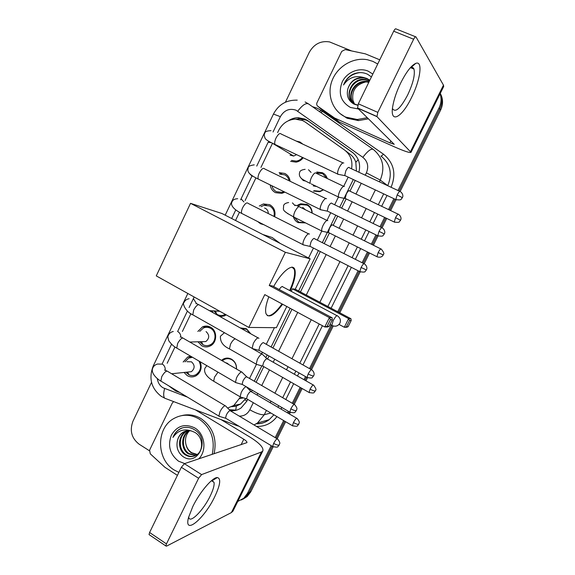 <?xml version="1.0" encoding="UTF-8"?>
<svg xmlns="http://www.w3.org/2000/svg" width="575" height="575" viewBox="0 0 575 575"><rect width="100%" height="100%" fill="white"/><g stroke="black" fill="none" stroke-linecap="round" stroke-linejoin="round"><path stroke-width="0.86" d="M221.49 360.36L223.114 359.188C225.946 357.7 228.785 357.722 231.632 359.253C235.074 361.467 236.706 364.73 236.519 369.057M240.185 327.879L246.467 328.756L250.757 333.795M297.62 205.153L300.61 203.802L306.978 204.42C310.313 206.238 312.06 209.142 312.203 213.138M305.591 222.92L298.123 222.611C295.758 221.375 294.17 219.442 293.358 216.804M317.982 172.73L316.76 172.011L322.395 172.73C324.817 173.93 326.449 175.871 327.283 178.537M323.545 189.836L319.693 191.705L313.476 191.065M200.143 361.747C202.285 367.655 200.941 372.327 196.111 375.762C193.157 377.315 190.217 377.279 187.285 375.647L184.014 372.456M197.836 331.452L202.45 326.902C205.217 325.68 207.942 325.788 210.623 327.225C217.494 330.711 217.285 342.686 210.278 345.92C207.381 347.322 204.528 347.257 201.71 345.726L197.944 341.794M226.191 314.848L224.494 315.862L220.239 316.717M259.289 206.001L263.372 203.96L269.704 204.671C274.131 207.316 275.784 211.356 274.67 216.768M263.853 224.703L260.511 223.74L257.744 221.591M281.721 174.009L279.112 172.651L284.754 173.442C287.831 175.044 289.62 177.653 290.131 181.276M284.841 192.107L281.714 193.38L275.497 192.661C272.478 191.051 270.71 188.478 270.2 184.92M296.298 141.105L299.927 141.975L302.917 144.196M303.176 157.758C301.314 160.202 298.942 161.661 296.06 162.136L290.591 161.338M224.07 358.721L224.257 359.095L224.07 358.721M351.569 168.806C352.863 160.964 350.549 154.718 344.626 150.089L305.289 122.101L302.644 120.577L295.248 119.111C287.852 119.693 282.332 123.445 278.688 130.36L277.603 132.624M356.442 171.084L355.824 162.322C354.761 158.916 352.755 156.148 349.823 154.021L345.41 150.686M249.83 390.324L250.405 389.16M254.279 381.268L261.776 365.988M265.873 357.636L267.195 354.955M271.055 347.077L290.102 308.279M298.59 290.986L318.421 250.585M322.309 242.664L335.786 215.208M339.703 207.223L353.294 179.529M231.739 406.683L236.347 406.108L240.645 404.024L245.676 398.647M227.628 408.042L233.759 405.504L240.35 397.188M249.507 378.508L256.364 364.507M261.589 353.855L262.38 352.231M266.232 344.375L274.412 327.678M308.559 258.002L313.433 248.055M317.314 240.142L321.763 231.057M326.974 220.433L330.74 212.736M334.65 204.765L338.445 197.017L339.573 197.39M343.699 186.3L348.191 177.122M168.612 385.753L175.785 391.036L179.939 392.588M272.521 143.232L260.957 167.39M255.882 177.984L245.087 200.538M239.495 212.218L235.534 220.491M190.929 313.662L182.39 331.488M174.994 346.941L167.174 363.271M213.088 312.714L212.031 310.852M183.159 362.013L187.666 357.046L190.555 356.141M271.192 445.647L247.494 493.336L249.169 492.523L245.489 497.375L241.363 499.97L245.489 497.375L249.169 492.523L272.176 446.243L249.169 492.523L250.822 491.726L247.157 496.548L243.06 499.129M440.091 93.761C441.665 98.44 441.327 103.133 439.084 107.841L439.832 109.006L399.064 191.015L439.832 109.006C442.319 103.716 442.448 98.548 440.22 93.495C442.448 98.548 442.319 103.716 439.832 109.006L440.579 110.156L400.214 191.324M394.996 199.194L389.584 210.083L394.996 199.194M385.688 217.918L381.024 227.298L385.688 217.918M376.999 235.405L372.363 244.72L376.999 235.405M368.503 252.49L363.148 263.257L368.503 252.49M359.152 271.299L338.776 312.275L359.152 271.299M332.07 325.766L310.493 369.172L332.07 325.766M306.525 377.157L304.973 380.276L306.525 377.157M301.149 387.96L293.257 403.844L301.149 387.96M289.275 411.844L288.485 413.439L289.275 411.844M284.654 421.144L276.173 438.207L284.654 421.144M301.918 203.852L301.702 204.29M440.27 93.409C443.181 98.728 443.289 104.305 440.579 110.156M395.959 199.87L390.633 210.579M386.738 218.421L382.159 227.628M377.948 236.095L373.405 245.23M369.538 253.007L364.27 263.602M360.094 271.997L339.796 312.814M333.241 325.996L311.535 369.646M307.467 377.825L305.965 380.837M302.141 388.527L294.263 404.376M290.231 412.483L289.469 414.014M285.638 421.719L277.15 438.79L230.007 410.586C228.857 411.06 227.635 412.512 226.356 414.949L225.522 418.126L226.133 418.492M273.643 443.368C276.079 444.741 277.869 445.323 279.012 445.122L279.637 443.835C280.19 443.03 279.536 441.449 277.653 439.092C276.985 438.358 275.648 439.789 273.643 443.368L272.665 446.538L273.168 446.832L250.822 491.726M358.908 172.241C360.841 163.961 358.671 157.327 352.382 152.332L307.697 120.599L305.088 119.104L298.037 117.659C294.616 117.746 291.41 118.766 288.434 120.721M296.463 119.111L299.532 118.773L306.554 120.218L309.149 121.706L353.524 153.223M285.43 102.206L309.221 52.433C313.95 44.059 320.735 40.552 329.561 41.917L351.605 50.938M149.378 450.728L139.057 444.144C131.538 438.193 129.497 430.553 132.954 421.231L151.534 382.346M247.494 493.336L243.8 498.209L237.77 501.457M439.084 107.841L397.993 190.512M393.925 198.691L388.52 209.573M384.632 217.408L379.967 226.787M375.942 234.888L371.313 244.195M367.454 251.965L362.106 262.732M358.11 270.768L337.748 311.729M331.157 325.004L309.487 368.611M305.519 376.589L303.967 379.708M300.15 387.392L292.258 403.269M288.283 411.269L287.493 412.857M283.662 420.562L275.188 437.618M230.266 410.708C234.169 411.111 237.77 410.198 241.076 407.97L246.761 401.285L247.696 399.388M251.433 391.783L252.202 390.209M256.083 382.317L263.781 366.642M267.504 359.059L269.014 355.975M272.881 348.098L291.949 309.278M300.452 291.971L320.304 251.548M324.199 243.613L329.418 232.99M333.177 225.328L337.69 216.143M341.615 208.15L346.157 198.9M349.952 191.173L355.228 180.442M236.462 410.176L229.26 409.695M367.324 117.71L357.291 119.499L345.791 117.12C332.688 111.327 326.578 94.983 332.012 80.752C337.302 66.484 353.201 56.939 367.518 59.757L372.887 61.381L377.71 64.012M368.453 118.817L358.469 120.599L347.02 118.227L339.638 113.282M358.477 108.984L350.477 107.475C340.759 101.782 337.999 93.272 342.204 81.938C346.797 72.256 358.908 67.138 368.151 71.135L372.816 74.067M369.747 80.371L367.36 78.976L364.14 78.028C356.018 77.546 350.592 81.168 347.846 88.881C346.272 95.702 348.306 100.776 353.963 104.089L357.736 105.29M371.428 76.928L367.59 74.247C362.768 72.04 357.808 72.076 352.712 74.347C348.364 76.791 345.309 80.328 343.548 84.963C348.572 77.647 355.264 75.16 363.623 77.496C355.688 77.244 350.427 81.039 347.846 88.881M369.488 80.91L365.484 79.58C350.621 76.619 342.484 99.497 355.681 104.406L357.801 105.081M369.811 80.241L366.915 78.459L363.623 77.496M369.373 81.147L365.923 80.09C353.647 77.639 344.13 94.329 352.468 102.328M368.791 82.34L367.684 82.117C356.133 79.81 346.632 94.81 353.488 103.162M368.949 82.002L367.245 81.614C355.522 79.271 346.006 94.681 353.223 102.968M354.373 103.744L352.921 100.258L354.315 103.716M352.921 100.258C351.627 90.699 355.875 84.597 365.65 81.952M360.087 72.608C352.274 73.557 346.761 77.668 343.548 84.963M400.746 82.893C406.317 71.925 411.319 65.421 415.739 63.379C423.128 60.253 420.325 80.205 411.535 97.534C401.832 117.918 389.512 124.466 392.768 106.202C393.997 99.144 396.657 91.375 400.746 82.893M392.473 108.301L392.646 108.869C395.6 112.844 400.617 108.201 407.682 94.94C413.109 83.317 415.207 74.7 413.986 69.086C413.411 67.591 412.376 67.11 410.888 67.634L410.09 68.022M334.319 117.832L339.042 121.871L334.319 117.832L317.824 106.274C316.696 105.34 316.43 104.132 317.019 102.659L341.715 51.398L345.165 49.579L365.341 53.849L379.759 59.814M339.466 122.108L393.674 146.524C404.052 151.124 409.831 153.065 411.017 152.346L376.97 116.653L357.578 108.1L394.22 144.318L389.922 142.88L334.743 118.076M339.042 121.871L322.827 110.501L317.824 106.274M411.017 152.346L443.713 86.466L443.469 85.15L416.02 36.951C415.502 36.441 414.712 37.203 413.633 39.244L393.688 31.201C394.759 29.174 395.571 28.427 396.125 28.958L415.574 36.771M357.578 108.1L358.333 103.816L377.811 112.377L413.633 39.244M377.811 112.377L376.97 116.653M358.333 103.816L393.688 31.201M178.868 472.384L174.218 470.012C156.335 459.49 155.962 428.44 173.478 418.737C181.837 414 190.354 414.079 199.036 418.974C210.975 427.52 215.366 439.322 212.204 454.394M182.023 415.538C188.557 413.957 194.868 414.949 200.955 418.535C212.843 427.031 217.221 438.775 214.072 453.768M184.704 463.579L178.516 461.179C169.891 454.329 167.519 445.632 171.393 435.081C177.165 425.687 184.927 423.293 194.695 427.901C204.944 433.73 207.18 450.778 198.691 458.908M177.538 440.198C175.993 446.818 177.689 452.187 182.642 456.306C197.75 467.633 210.924 439.149 194.666 429.827C190.347 427.132 185.869 426.614 181.24 428.267L179.321 429.295C176.367 431.221 174.239 433.945 172.931 437.46C177.74 430.467 184.022 428.346 191.77 431.106C188.586 430.237 185.61 430.675 182.828 432.407L183.217 432.307C180.464 434.075 178.566 436.698 177.538 440.198C178.372 436.813 180.133 434.218 182.828 432.407M187.888 430.689L186.336 431.516C178.379 436.08 178.372 449.866 185.955 454.545C188.593 456.284 191.425 456.787 194.458 456.04M187.493 430.732L185.567 431.71C177.589 436.281 177.582 450.096 185.179 454.789C189.218 457.254 193.135 457.226 196.93 454.71C203.967 449.995 202.889 436.684 194.76 432.357L191.77 431.106M189.477 430.689L189.412 430.732C181.506 435.261 181.506 448.938 189.046 453.582L195.924 455.364M189.074 430.668L188.65 430.927C180.73 435.462 180.73 449.168 188.277 453.819L195.565 455.558M197.254 454.466L191.748 452.733C188.665 450.714 186.702 447.803 185.84 444.008C186.595 447.903 188.428 450.857 191.331 452.863L196.959 454.688M185.84 444.008C184.834 438.804 186.063 434.362 189.52 430.697M186.329 430.927L183.217 432.307M182.232 427.922L179.652 429.209C176.683 431.07 174.441 433.816 172.931 437.46M262.84 234.514L272.176 237.511L280.176 243.419M282.613 304.24C274.261 315.459 268.712 318.579 265.973 313.591C264.996 310.033 265.945 304.441 268.827 296.808M264.78 294.623L324.767 326.974L329.41 317.63L269.229 285.48L285.373 252.317L190.533 203.342L156.271 275.885L248.803 327.441L264.78 294.623M327.125 326.334L329.051 326.37L327.527 327.01L324.767 326.974L327.125 326.334L330.438 319.671L329.41 317.63L332.12 317.767L272.5 285.947L269.229 285.48M273.65 286.558C281.951 271.278 293.07 262.782 294.874 269.704C296.017 274.275 294.479 281.319 290.26 290.828M248.803 327.441L276.381 327.692L286.774 306.489M285.373 252.317L310.148 258.822L295.248 289.211L292.438 288.808L291.202 291.331M310.148 258.822L221.979 213.519L190.533 203.342M330.438 319.671L332.336 319.75L332.12 317.767M329.051 326.37L332.336 319.75M295.248 289.211L350.937 318.723L351.174 320.562L348.119 326.679L346.668 327.276L344.31 327.24L339.07 324.437M292.438 288.808L348.615 318.6L350.937 318.723M348.119 326.679L344.31 327.24L348.615 318.6L349.55 320.491L346.473 326.65M351.174 320.562L349.55 320.491M282.037 303.931C276.518 311.628 271.903 315.574 268.209 315.783L267.267 315.589M282.519 286.487C281.649 286.487 280.55 287.5 279.206 289.527M292.014 267.052L294.292 269.395C295.442 273.973 293.904 281.017 289.685 290.526M290.016 155.128L293.652 156.041L296.621 154.668M343.793 163.013L343.706 162.941C342.535 162.588 341.033 164.148 339.2 167.62C337.848 170.523 337.353 172.673 337.705 174.074L338.948 174.477M349.061 167.418C348.227 167.181 347.149 168.317 345.827 170.825L344.72 175.483L345.453 175.835M291.539 160.418L296.319 161.122C298.792 160.727 300.847 159.498 302.486 157.435M289.196 180.823C288.557 178.042 287.026 176.036 284.603 174.793L279.608 174.103M271.932 185.775C272.572 188.492 274.081 190.469 276.453 191.705L281.894 192.345L283.899 191.647M326.55 198.72L326.32 198.526C325.076 198.318 323.545 199.949 321.72 203.406C320.44 206.152 319.966 208.186 320.297 209.508L321.526 209.932M331.603 203.068C330.726 202.939 329.626 204.118 328.303 206.619L327.247 211.025L327.98 211.384M273.995 216.43C274.879 211.737 273.405 208.251 269.574 205.972L263.975 205.347L261.028 206.669M268.252 213.541C268.295 211.176 267.346 209.444 265.413 208.358L264.522 208.013M309.443 234.118L309.084 233.802C307.776 233.745 306.216 235.434 304.398 238.877C303.183 241.478 302.723 243.405 303.025 244.655L304.247 245.087M314.302 238.409C313.375 238.381 312.254 239.61 310.946 242.097L309.932 246.272L310.644 246.632M213.842 310.953L217.257 314.489C219.614 315.74 222.029 315.826 224.494 314.755L225.278 314.338M215.819 310.996L219.945 311.363M258.937 338.373L258.254 337.812C256.759 338.179 255.113 340.062 253.323 343.455L252.109 348.357L253.252 348.817M311.406 369.682L263.293 342.607C262.229 342.88 261.05 344.252 259.749 346.703L258.858 350.24L259.512 350.613M199.769 341.744L202.867 344.684C205.311 345.956 207.776 345.985 210.256 344.792C216.437 341.952 216.638 331.401 210.587 328.325C208.215 327.06 205.807 326.967 203.363 328.052L199.654 331.444M242.362 372.435L241.601 371.896C240.048 372.392 238.373 374.339 236.591 377.717L235.427 382.361L236.526 382.821M294.206 404.397L246.582 376.74C245.467 377.121 244.267 378.53 242.981 380.973L242.118 384.323L242.751 384.697M201.768 341.687L205.807 341.564C209.595 338.33 209.674 335.009 206.044 331.595M192.488 357.269L188.643 358.139L184.985 361.869M185.84 372.262L189.261 374.979C191.583 375.921 193.854 375.798 196.082 374.613C200.783 371.076 201.739 366.562 198.957 361.05M187.802 372.054L191.425 371.673C194.997 368.446 195.018 365.161 191.482 361.826L186.932 361.711M225.932 406.202L225.091 405.684C223.474 406.317 221.778 408.322 220.002 411.686L218.874 416.092L219.938 416.544M326.837 178.322L322.474 173.513L316.185 173.082M313.21 185.876L316.674 186.523M344.382 186.465L344.238 186.35C343.117 186.106 341.672 187.651 339.911 190.986C338.632 193.732 338.15 195.744 338.467 197.024L311.262 183.914M349.384 190.706C348.587 190.541 347.552 191.669 346.279 194.077L345.208 198.44L345.855 198.749M314.115 190.684L319.923 191.281L323.301 189.714M311.959 213.016C311.729 209.415 310.098 206.792 307.072 205.16L301.099 204.585L298.677 205.613M294.601 217.58L298.784 222.194L305.145 222.697M305.411 209.782L302.723 207.388M327.793 220.671L327.534 220.441C326.348 220.333 324.875 221.943 323.121 225.263C321.899 227.865 321.439 229.777 321.734 230.992L322.834 231.373M332.616 224.854C331.768 224.789 330.718 225.961 329.446 228.361L328.426 232.494L329.065 232.818M250.513 333.658L246.646 329.31L241.133 328.411M262.717 354.495L262.071 353.999C260.647 354.416 259.073 356.256 257.348 359.519L256.17 364.162L257.176 364.572M313.253 384.97L266.922 358.642C265.909 358.958 264.78 360.288 263.537 362.652L262.66 366.002L263.242 366.332M236.404 368.992C236.598 364.924 235.067 361.848 231.833 359.763C229.159 358.326 226.5 358.311 223.847 359.706L222.295 360.827M228.965 364.687L227.398 363.307L225.479 362.667M246.179 386.695L246.042 386.709C244.562 387.248 242.966 389.138 241.248 392.394L240.113 396.8L241.083 397.21M296.714 418.248L250.837 391.402C249.78 391.805 248.637 393.178 247.394 395.528L246.553 398.712L247.113 399.043M192.79 506.561C199.755 492.085 212.542 477.171 217.314 477.559C221.181 478.429 220.333 484.797 214.763 496.656C204.384 518.751 183.36 536.281 188.571 517.392L192.79 506.561M188.679 516.99L188.744 517.378C189.843 524.077 203.442 510.233 210.206 496.009C213.253 489.699 214.525 485.142 214.022 482.339L212.139 480.729L211.233 480.894M177.416 475.36L164.896 467.281L150.269 453.812L149.586 450.16L172.234 403.154L173.305 401.982M221.023 419.592L250.147 437.201C259.454 443.045 263.695 447.602 262.868 450.879L261.46 451.993L201.595 474.598L198.598 478.278L181.348 467.295L184.381 463.687L246.941 442.628C247.149 441.83 246.1 440.694 243.786 439.235L195.414 409.874M262.868 450.879L232.99 511.082L231.402 512.577L166.542 546.142L165.873 545.97L166.455 543.893L198.598 478.278M149.478 534.872L149.047 534.585L149.593 532.508L181.348 467.295M355.824 162.322L358.218 159.606M246.919 400.962L244.893 399.841M301.889 120.254L303.054 119.083M235.707 410.284L236.347 406.108M243.189 397.936L239.638 398.64M233.148 405.9L234.737 406.489M220.175 316.681L220.62 315.754M320.785 110.472L322.223 111.399L321.159 112.793M365.233 175.195L366.383 172.852C368.934 166.592 367.748 161.417 362.847 157.327L296.039 110.192C289.441 108.028 284.215 110.184 280.37 116.667L273.039 131.998M297.232 100.151C286.501 99.834 278.573 104.47 273.448 114.066L280.37 116.667M157.313 378.537C157.838 382.591 159.706 385.652 162.905 387.723L187.486 397.145M187.831 293.473L153.158 366.146C148.544 378.357 151.239 388.42 161.223 396.319L165.255 398.418M237.389 425.809L164.594 398.166C163.379 396.268 163.393 393.063 164.623 388.556M312.412 106.648L317.192 108.186L320.908 110.299L383.353 154.1C393.925 162.818 396.498 173.88 391.079 187.278M387.033 195.443L381.649 206.296M377.775 214.108L373.132 223.467M369.121 231.545L364.514 240.839M360.676 248.58L355.35 259.325M351.368 267.346L331.107 308.207M322.424 325.709L302.96 364.952M299.014 372.916L297.469 376.028M293.667 383.69L285.811 399.532M281.858 407.517L281.067 409.105M276.942 416.602C271.616 423.495 264.759 426.751 256.371 426.363M362.847 157.327C367.569 151.139 371.012 148.472 373.182 149.335C382.943 157.406 385.293 167.656 380.24 180.076L387.758 185.646C392.632 173.693 390.353 163.817 380.923 156.012C381.426 156.206 382.238 155.566 383.353 154.1M297.764 111.183C302.321 105.146 305.907 102.724 308.523 103.917L373.003 149.213M305.102 101.976L308.279 103.752M266.419 410.406L264.277 414.74L270.839 413.008M239.222 416.106C243.915 416.235 247.437 414.129 249.802 409.795C256.285 413.403 261.107 415.049 264.277 414.74L257.499 422.984L269.201 419.664L273.908 414.812M256.285 423.768C261.014 423.876 265.319 422.51 269.201 419.664C265.391 422.539 261.086 423.933 256.292 423.825M366.383 172.852L380.24 180.076L379.385 181.815M375.367 189.937L370.027 200.747M366.182 208.531L361.574 217.853M357.6 225.896L353.028 235.153M349.212 242.866L343.929 253.561M339.983 261.553L319.865 302.256M311.255 319.686L291.935 358.778M288.018 366.706L286.487 369.804M282.713 377.444L274.915 393.221M270.983 401.17L270.2 402.752M277.955 407.28L278.738 405.698M282.692 397.728L290.526 381.901M294.321 374.246L295.859 371.134M299.798 363.184L319.226 323.984M327.879 306.504L348.105 265.686M352.072 257.672L357.391 246.941M361.222 239.207L365.822 229.928M369.818 221.857L374.447 212.506M378.314 204.707L383.69 193.861M387.73 185.711L388.319 185.991M268.209 142.104L256.738 166.096M251.936 176.13L240.602 199.834M235.772 209.932L231.675 218.507M194.142 296.988L189.103 307.532M187.421 311.053L177.639 331.502M171.551 344.245L162.265 363.659M249.802 409.795L253.302 402.687M257.054 395.068L257.823 393.494M261.718 385.581L269.445 369.876M273.183 362.279L274.706 359.188M278.588 351.296L297.728 312.39M306.267 295.047L326.197 254.538M330.107 246.589L335.34 235.951M339.121 228.268L343.649 219.061M347.588 211.054L352.152 201.782M355.961 194.041L361.258 183.281M319.614 111.708L320.908 110.299M239.107 426.312L235.621 425.141L235.197 423.955M153.158 366.146L153.237 367.066M309.149 121.706L307.697 120.599M353.445 153.151L352.382 152.332M410.557 151.484L443.469 85.15M389.922 142.88L390.885 140.933M332.494 325.716L331.789 325.342L333.191 320.634C334.837 317.522 336.195 315.848 337.266 315.596M397.16 194.925L402.378 197.678L402.701 196.822C402.759 197.153 403.672 194.062 400.387 191.633C399.877 190.807 398.798 191.899 397.16 194.925L395.808 199.583L396.412 199.863M342.98 162.89L281.225 134.068C279.953 132.703 278.228 134.011 276.05 137.978L275.885 138.338C274.735 141.04 274.426 143.067 274.958 144.426L276.208 145.022M268.518 142.269L271.486 142.722M379.04 231.373L384.316 233.946L384.625 233.134C384.682 233.464 385.609 230.417 382.382 227.959C381.843 227.125 380.729 228.268 379.04 231.373L377.753 235.772L378.35 236.066M249.902 174.002L252.245 176.288M325.673 198.512L264.644 168.913C263.343 167.526 261.56 168.87 259.303 172.953L259.138 173.305C258.053 175.857 257.751 177.776 258.247 179.055L259.49 179.666M361.078 267.49L366.275 269.876L366.713 269.114C366.764 269.452 367.72 266.441 364.536 263.954C363.975 263.127 362.825 264.306 361.078 267.49L359.857 271.659L360.446 271.953M308.523 233.817L248.206 203.442C246.869 202.048 245.029 203.442 242.693 207.625L242.535 207.978C241.507 210.385 241.22 212.189 241.673 213.404L242.894 214.029M243.915 201.933L241.335 199.101M308.157 373.951C310.637 375.281 312.405 375.949 313.454 375.949L313.936 375.152C313.964 375.497 314.985 372.557 311.945 369.984C311.319 369.2 310.062 370.523 308.157 373.951L307.086 377.473L307.632 377.775M258.01 337.848L199.719 305.239C198.282 303.852 196.283 305.404 193.717 309.896L192.783 314.812L193.912 315.445M196.485 303.622L193.588 298.942M290.821 408.811C293.279 410.162 295.061 410.787 296.161 410.687L296.765 409.414C297.318 408.609 296.643 407.035 294.723 404.692C294.077 403.93 292.783 405.303 290.821 408.811L289.8 412.153L290.325 412.455M241.471 371.917L183.827 338.582C182.361 337.216 180.306 338.826 177.661 343.419L176.755 348.076L177.84 348.709M180.816 336.979C180.744 334.614 179.788 332.846 177.934 331.682M165.226 370.034C165.348 367.439 164.407 365.484 162.409 364.147L157.579 364.025C155.2 364.658 153.575 366.031 152.713 368.144C150.291 373.664 158.75 380.111 160.863 381.081L161.898 381.707M225.077 405.684L168.065 371.637C166.563 370.293 164.457 371.967 161.748 376.661L160.863 381.081L218.874 416.092M395.543 217.681L400.559 220.218L400.868 219.413C400.919 219.743 401.824 216.768 398.662 214.41C398.173 213.663 397.131 214.748 395.543 217.681L394.249 222.036L394.788 222.288M300.567 177.567L303.255 180.543L305.591 181.067M343.627 186.322L316.315 173.312C315.258 172.119 313.662 173.478 311.521 177.388L311.355 177.732C310.227 180.313 309.86 182.21 310.248 183.425C304.786 180.78 301.681 178.962 300.926 177.97C299.402 176.288 298.986 174.441 299.661 172.428C299.855 170.811 301.667 169.783 305.117 169.345M311.068 172.421L308.488 169.747M378.163 252.562L383.23 254.941L383.532 254.164C384.395 253.862 383.676 252.202 381.376 249.176C380.873 248.429 379.795 249.557 378.163 252.562L376.927 256.687L377.459 256.953M285.099 211.622L288.19 213.943M326.995 220.441L299.992 207.108C298.907 205.9 297.261 207.302 295.047 211.312L294.882 211.658C293.811 214.094 293.458 215.891 293.825 217.048L294.824 217.544M295.018 205.656L292.431 202.874M310.098 389.138C312.484 390.432 314.18 391.05 315.186 391.007L315.639 390.231C316.48 389.979 315.848 388.319 313.727 385.236C313.138 384.538 311.93 385.832 310.098 389.138L309.07 392.473L309.544 392.747M235.34 338.876C233.831 339.207 232.221 340.997 230.503 344.245L229.439 348.896L230.345 349.406M293.444 422.56C295.802 423.868 297.512 424.458 298.562 424.321L299.137 423.085C299.676 422.309 299.022 420.785 297.174 418.514C296.563 417.838 295.32 419.189 293.444 422.56L292.452 425.73L292.912 425.996M217.99 372.176L214.54 377.128L213.67 381.218L214.54 381.728M231.402 512.577L261.46 451.993M149.593 532.508L166.455 543.893M241.062 444.755L243.786 439.235M184.381 463.687L201.595 474.598M240.645 404.024L233.759 405.504M263.372 203.96L266.311 205.124M202.45 326.902L210.155 326.974M187.666 357.046L191.655 356.78M300.61 203.802L301.954 204.405M247.157 496.548L243.8 498.209M299.532 118.773L298.037 117.659M254.028 424.961L257.499 422.984M273.448 114.066L225.199 215.172M365.484 79.58L365.923 80.09M367.245 81.614L367.684 82.117M363.688 77.51L364.14 78.028M357.291 119.499L358.469 120.599M410.888 67.634L415.739 63.379M413.986 69.086L410.687 67.721M357.442 107.877L376.841 116.438M185.56 431.71L186.336 431.516M188.643 430.927L189.412 430.732M330.028 324.401L331.789 325.342C335.189 326.959 337.877 326.269 339.868 323.265C341.018 320.361 340.278 317.953 337.654 316.027M282.16 286.522L336.957 315.661M294.292 269.395L294.874 269.704M270.998 130.69C266.865 130.755 264.737 131.74 264.615 133.644C264.011 134.277 264.169 135.808 265.104 138.244C265.707 139.66 268.992 141.723 274.958 144.426L337.705 174.074M402.378 197.678L401.228 199.115C401.213 199.978 399.409 200.136 395.808 199.583L344.72 175.483M296.319 161.122L297.491 161.819M293.652 156.041L271.867 142.909M344.77 175.612L337.784 174.254M399.79 191.353L349.277 167.735M254.243 164.838C249.917 165.485 247.918 166.527 248.235 167.972C247.049 171.372 248.299 174.275 258.247 179.055L320.297 209.508M384.316 233.946L383.137 235.405C383.115 236.253 381.318 236.375 377.753 235.772L327.247 211.025M281.894 192.345L283.18 192.934M327.297 211.154L320.368 209.688M381.786 227.671L331.876 203.421M237.683 198.72C234.535 198.864 232.631 199.963 231.984 202.019C230.482 204.19 232.214 208.89 241.673 213.404L303.025 244.655M366.419 269.891L365.233 271.342C365.218 272.198 363.422 272.298 359.857 271.659L309.932 246.272M309.975 246.395L303.104 244.828M363.946 263.659L314.626 238.783M215.56 311.039L216.495 314.007M189.11 298.727C186.638 299.108 184.942 300.373 184.036 302.5C181.93 303.061 185.818 312.132 192.783 314.812L252.109 348.357M313.655 375.842L312.433 377.315C312.383 378.185 310.601 378.242 307.086 377.473L258.858 350.24M224.494 314.755L226.155 314.827M219.643 311.197L209.401 310.658M198.54 304.621C196.851 303.643 195.996 303.356 195.96 303.751M258.894 350.355L252.173 348.522M173.262 331.509C170.84 332.027 169.187 333.342 168.31 335.455C167.684 335.901 167.857 337.69 168.806 340.81C171.386 344.332 174.038 346.754 176.755 348.076L235.427 382.361M247.149 377.25L242.406 372.614M296.377 410.536L295.119 412.045C295.133 412.886 293.358 412.922 289.8 412.153L242.118 384.323M210.256 344.792L212.06 344.72M201.473 341.694L202.867 344.684M205.807 341.564L189.8 342.032M182.692 337.963C181.183 337.015 180.349 336.713 180.205 337.065M242.154 384.438L235.484 382.519M230.632 411.075L225.968 406.374M279.249 444.935L277.991 446.444C277.962 447.314 276.187 447.343 272.665 446.538L225.522 418.126M196.082 374.613L197.958 374.397M187.464 372.09L189.261 374.979M191.425 371.673L171.616 373.757M166.98 371.019L164.558 370.07M225.558 418.233L218.931 416.243M400.559 220.218L399.467 221.591C399.467 222.417 397.728 222.568 394.249 222.036L345.208 198.44M319.923 191.281L320.361 191.518M345.252 198.548L338.538 197.182M398.13 214.159L349.6 191.001M295.068 205.419C294.853 204.865 296.147 205.268 298.964 206.619M321.734 230.992L293.825 217.048C280.873 209.853 283.741 210.328 283.561 205.713C283.957 204.082 285.653 203.025 288.636 202.529M383.23 254.941L382.533 255.932C382.849 255.818 380.679 258.204 376.927 256.687L328.426 232.494M328.469 232.609L321.806 231.143M380.851 248.917L332.875 225.184M256.17 364.162L229.439 348.896C223.057 345.949 220.06 341.723 220.433 336.202L224.423 332.702M267.411 359.109L262.761 354.66M315.373 390.892L314.223 392.294C314.216 393.128 312.498 393.185 309.07 392.473L262.66 366.002M252.892 348.939L261.898 354.027M262.696 366.103L256.22 364.306M240.113 396.8L213.67 381.218C209.537 378.832 202.953 373.728 204.959 368.187L206.835 365.657M251.376 391.848L246.797 387.342M298.763 424.17L297.577 425.601C297.606 426.42 295.895 426.463 292.452 425.73L246.553 398.712M246.589 398.813L240.163 396.937M212.139 480.729L217.314 477.559M214.022 482.339L211.593 480.801M149.047 534.585L165.873 545.97"/></g></svg>
